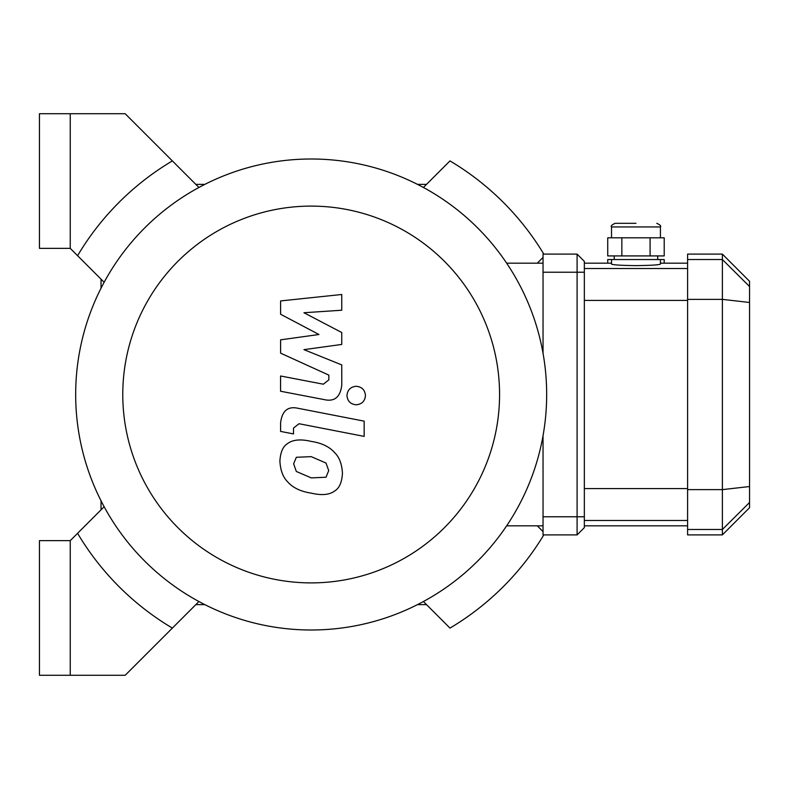 <?xml version="1.0" encoding="UTF-8"?>
<svg xmlns="http://www.w3.org/2000/svg" width="789" height="789" viewBox="0 0 789 789"><rect width="100%" height="100%" fill="white"/><g stroke="black" fill="none" stroke-linecap="round" stroke-linejoin="round"><path stroke-width="1.18" d="M543.818 254.107A271.722 271.722 0 0 0 449.977 160.907A271.722 271.722 0 0 1 543.818 254.107M449.977 628.093A271.722 271.722 0 0 0 543.818 534.893A271.722 271.722 0 0 1 449.977 628.093L423.407 601.524M70.241 248.357L70.241 113.724L39.45 113.724L39.45 248.357L70.241 248.357L77.578 255.695A271.722 271.722 0 0 1 172.367 160.907L125.185 113.724L70.241 113.724M70.241 540.643L70.241 675.276L39.45 675.276L39.45 540.643L70.241 540.643L104.148 506.735M70.241 675.276L125.185 675.276L198.936 601.524M172.367 160.907L198.936 187.476M77.578 255.695L104.148 282.265M543.039 531.579L537.289 525.829M543.039 257.421L537.289 263.171M449.977 160.907L423.407 187.476M426.514 604.63L417.48 604.63M417.48 184.37L426.514 184.37M195.83 184.37L204.864 184.37M101.041 288.192L101.041 279.158M172.367 628.093A271.722 271.722 0 0 1 77.578 533.305M101.041 509.842L101.041 500.808M204.864 604.63L195.83 604.63M311.172 629.997A235.497 235.497 0 0 0 515.118 276.752A235.497 235.497 0 0 0 107.225 276.752A235.497 235.497 0 0 0 311.172 629.997L311.172 629.997M311.172 582.893A188.393 188.393 0 0 0 474.327 300.303A188.393 188.393 0 0 0 148.016 300.303A188.393 188.393 0 0 0 311.172 582.893M506.646 525.829L543.039 525.829M506.646 263.171L543.039 263.171M280.608 314.259L318.973 334.506L280.608 339.832L280.608 353.166L328.845 375.12L328.845 379.864L323.352 384.204L280.568 375.988L280.568 391.236L324.358 399.638C334.536 401.897 340.345 397.064 341.775 385.131L341.745 364.912L303.952 349.645L341.745 344.438L341.745 332.514L303.952 312.74L341.745 310.225L341.745 294.494L280.608 300.934L280.608 314.259M326.015 477.237L328.717 470.609L326.015 463.044L311.231 456.653L296.329 457.275L293.626 463.794L296.329 471.467L311.231 477.887L326.015 477.237M334.93 452.935C329.674 446.85 321.774 443.004 311.231 441.406C300.589 438.891 292.65 439.651 287.413 443.704C282.916 446.475 280.411 452.284 279.898 461.121C280.411 470.195 282.916 477.02 287.413 481.586C292.65 487.661 300.589 491.517 311.231 493.135C321.774 495.63 329.674 494.861 334.93 490.817C339.438 487.996 341.933 482.148 342.446 473.272C341.933 464.248 339.438 457.462 334.93 452.935M364.153 421.139L298.084 408.298C287.916 405.99 282.087 410.803 280.608 422.736L280.608 431.415L293.508 433.92L293.508 428.052L299.031 423.732L364.153 436.386L364.153 421.139M346.953 395.536C347.485 401.177 350.563 404.254 356.204 404.787C361.845 404.254 364.932 401.177 365.465 395.536C364.932 389.904 361.845 386.817 356.204 386.285C350.563 386.817 347.485 389.904 346.953 395.536M635.973 223.317L615.134 223.317L635.973 223.317M621.85 237.805L607.727 237.805L607.727 255.922L664.21 255.922L664.21 237.805L621.85 237.805L621.85 255.922M650.087 255.922L650.087 237.805M660.423 259.542L611.514 259.542L611.514 264.108C612.964 264.926 621.111 265.439 635.973 265.627C650.826 265.439 658.983 264.926 660.423 264.108L660.423 259.542L664.21 259.542L664.21 263.171M611.514 259.542L607.727 259.542L607.727 263.171M577.094 254.107L543.039 254.107L543.039 272.225L577.094 272.225L577.094 254.107L584.343 261.356L584.343 516.775L577.094 516.775L577.094 534.893L584.343 527.644L584.343 516.775M584.343 272.225L577.094 272.225L577.094 516.775L543.039 516.775L543.039 435.646M749.55 286.515L749.55 281.278L722.379 254.107L722.379 534.893L749.55 507.721L749.55 286.515L722.379 259.522L687.594 259.522L687.594 534.893L722.379 534.893M722.379 254.107L687.594 254.107L687.594 259.522M543.039 353.354L543.039 272.225M543.039 516.775L543.039 534.893L577.094 534.893M611.514 237.805L611.514 226.936L660.423 226.936C661.35 226.058 660.137 224.845 656.803 223.317M687.594 299.376L722.379 299.376L749.55 302.463M687.594 489.624L722.379 489.624L749.55 486.537M687.594 529.478L722.379 529.478L749.55 502.485M687.594 488.588L584.343 488.588M584.343 520.484L687.594 520.484M687.594 268.516L584.343 268.516M584.343 300.412L687.594 300.412M611.514 226.936C610.597 226.058 611.8 224.845 615.134 223.317M660.423 237.805L660.423 226.936M657.71 259.542L657.71 255.922M614.236 259.542L614.236 255.922M584.343 525.829L687.594 525.829M584.343 263.171L611.514 263.171M660.423 263.171L687.594 263.171"/></g></svg>
